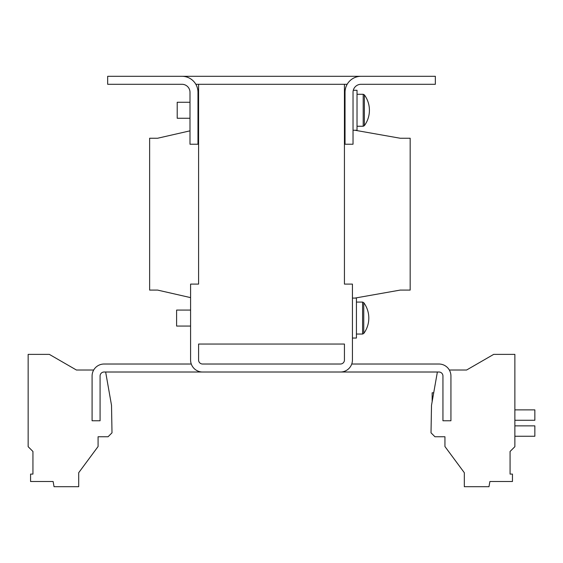 <?xml version="1.0" encoding="UTF-8"?>
<svg xmlns="http://www.w3.org/2000/svg" width="563" height="563" viewBox="0 0 563 563"><rect width="100%" height="100%" fill="white"/><g stroke="black" fill="none" stroke-linecap="round" stroke-linejoin="round"><path stroke-width="0.84" d="M433.707 392.791L432.152 392.791L432.152 401.63M190.59 310.072L176.606 310.072L176.606 326.061L190.59 326.061M352.431 298.087L356.428 298.087L356.428 338.046L352.431 338.046M363.754 318.067L363.754 333.465A25.975 25.975 0 0 0 363.754 302.669L363.754 318.067M357.026 94.281L363.198 94.281L364.36 94.866A25.975 25.975 0 0 1 364.36 125.669L364.36 94.866L363.198 94.281L363.198 126.253L364.36 125.669L363.198 126.253L357.026 126.253M353.282 90.284L357.026 90.284L357.026 130.25L353.029 130.25M189.991 102.276L177.204 102.276L177.204 118.258L189.991 118.258M437.374 372.009L431.504 405.318L431.019 432.82L434.946 436.747L444.939 436.747L444.939 446.522L464.32 472.716L464.32 486.699L488.98 486.699L489.894 481.506L512.457 481.506L512.457 474.095L510.071 474.095L510.071 451.477L514.871 446.684L514.871 354.373L493.688 354.373L466.6 370.018L449.33 370.018M351.741 364.022L438.943 364.022A11.985 11.985 0 0 1 450.935 376.007L450.935 420.765L442.94 420.765L442.94 376.007A3.997 3.997 0 0 0 438.943 372.009L104.078 372.009A3.997 3.997 0 0 0 100.08 376.007L100.08 420.765L92.086 420.765L92.086 376.007A11.985 11.985 0 0 1 104.078 364.022L191.272 364.022M344.436 344.042L344.436 360.024A3.997 3.997 0 0 1 340.439 364.022L202.574 364.022A3.997 3.997 0 0 1 198.584 360.024L198.584 344.042L344.436 344.042M340.439 372.009A11.985 11.985 0 0 0 352.431 360.024L352.431 284.097L344.436 284.097L344.436 84.295L198.584 84.295L198.584 284.097L190.59 284.097L190.59 360.024A11.985 11.985 0 0 0 202.574 372.009M361.024 76.301A15.982 15.982 0 0 0 345.035 92.283L345.035 144.234L353.029 144.234L353.029 92.283A7.995 7.995 0 0 1 361.024 84.295L435.347 84.295L435.347 76.301L107.674 76.301L107.674 84.295L181.997 84.295A7.995 7.995 0 0 1 189.991 92.283L189.991 144.234L197.979 144.234L197.979 92.283A15.982 15.982 0 0 0 181.997 76.301M195.84 84.295L198.584 84.295M344.436 84.295L347.181 84.295M354.929 298.087L400.18 290.093L410.174 290.093L410.174 138.238L400.18 138.238L354.957 130.25M189.991 130.841L157.619 138.238L149.631 138.238L149.631 290.093L157.619 290.093L190.59 297.623M198.584 128.251L197.979 127.252M345.035 127.252L344.436 128.251M105.647 372.009L111.516 405.318L112.002 432.82L108.068 436.747L98.082 436.747L98.082 446.522L78.7 472.716L78.7 486.699L54.041 486.699L53.126 481.506L30.564 481.506L30.564 474.095L32.943 474.095L32.943 451.477L28.15 446.684L28.15 354.373L49.326 354.373L76.42 370.018L93.69 370.018M514.871 409.878L534.85 409.878L534.85 420.272L514.871 420.272M514.871 436.255L534.85 436.255L534.85 425.867L514.871 425.867M356.428 302.085L362.6 302.085L362.6 334.049L363.754 333.465L362.6 334.049L356.428 334.049M344.436 101.277L345.035 101.277M197.979 118.258L198.584 118.258M197.979 102.276L198.584 102.276M344.436 119.257L345.035 119.257M362.6 302.085L363.754 302.669L362.6 302.085"/></g></svg>

